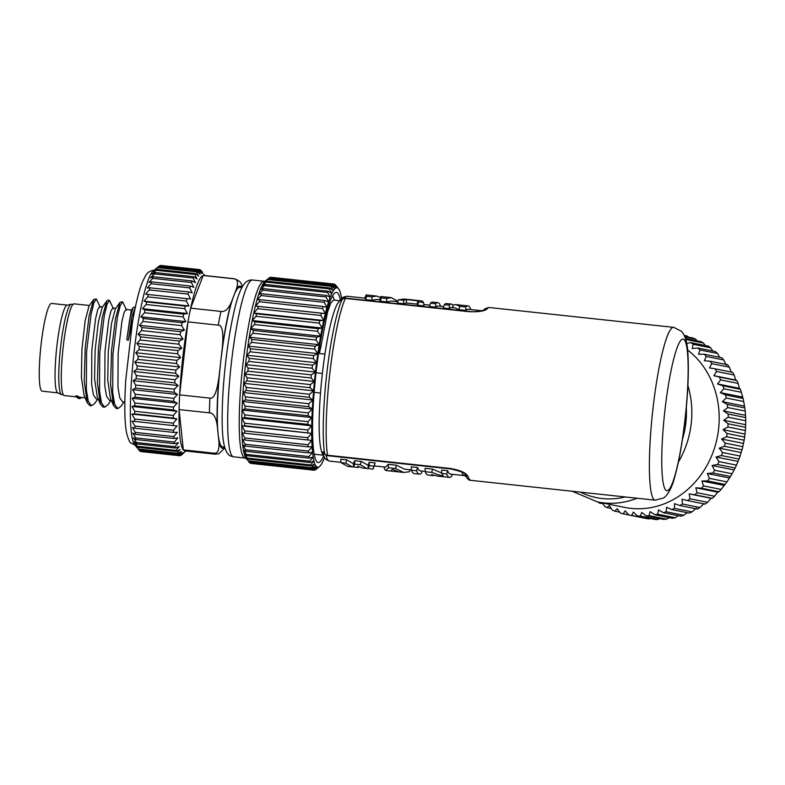 <?xml version="1.0" encoding="UTF-8"?>
<svg xmlns="http://www.w3.org/2000/svg" width="785" height="785" viewBox="0 0 785 785"><rect width="100%" height="100%" fill="white"/><g stroke="black" fill="none" stroke-linecap="round" stroke-linejoin="round"><path stroke-width="1.18" d="M231.29 302.333C228.298 309.113 224.853 312.145 220.938 311.429L190.657 308.162A88.244 12.128 96.1 0 0 187.949 321.899L179.637 394.875L209.919 398.132C213.863 399.202 216.895 392.137 218.995 376.947L222.322 347.755A81.561 11.206 -83.9 0 1 231.29 302.333L233.793 295.788A80.217 11.029 96.1 0 0 220.663 362.356A80.217 11.029 96.1 0 0 218.083 433.703L217.239 425.647A81.561 11.206 -83.9 0 1 218.995 376.947M217.239 425.647C215.983 417.198 213.373 412.93 209.389 412.851L179.098 409.593L183.327 449.883A88.244 12.128 -83.9 0 1 179.098 409.593A88.244 12.128 96.1 0 1 179.637 394.875A88.244 12.128 -83.9 0 1 187.949 321.899L218.23 325.157C222.322 324.951 223.686 332.487 222.322 347.755M239.808 287.388A80.217 11.029 96.1 0 0 233.793 295.788L236.305 289.253A81.561 11.206 -83.9 0 1 241.819 287.604L239.808 287.388M233.488 278.744A88.244 12.128 -83.9 0 1 234.077 278.704L203.796 275.447A88.244 12.128 96.1 0 0 203.197 275.486L190.657 308.162A88.244 12.128 -83.9 0 1 200.342 278.116A88.244 12.128 -83.9 0 1 203.197 275.486L233.488 278.744C237.61 278.891 238.552 282.394 236.305 289.253M185.839 451.022L181.276 455.123A93.592 12.864 -83.9 0 1 180.805 455.437L183.651 452.641L179.863 455.722A93.592 12.864 -83.9 0 1 179.549 455.722A93.592 12.864 -83.9 0 1 179.422 455.702L182.356 452.562L178.558 455.31A93.592 12.864 -83.9 0 1 178.146 454.947L181.168 451.512L177.371 453.877A93.592 12.864 -83.9 0 1 177.008 453.18L180.108 449.491L176.311 451.444A93.592 12.864 -83.9 0 1 175.997 450.423L179.176 446.518L175.398 448.039A93.592 12.864 -83.9 0 1 175.133 446.704L178.401 442.622L174.653 443.702A93.592 12.864 -83.9 0 1 174.437 442.073L177.773 437.863L174.054 438.472A93.592 12.864 -83.9 0 1 173.897 436.558L177.312 432.29L173.642 432.407A93.592 12.864 -83.9 0 1 173.534 430.239L177.017 425.951L173.387 425.588A93.592 12.864 -83.9 0 1 173.348 423.184L176.9 418.915L173.318 418.071A93.592 12.864 -83.9 0 1 173.338 415.461L176.949 411.271L173.426 409.956A93.592 12.864 -83.9 0 1 173.505 407.16L177.165 403.107L173.72 401.321A93.592 12.864 -83.9 0 1 173.848 398.378L177.547 394.492L174.172 392.255A93.592 12.864 -83.9 0 1 174.368 389.193L178.107 385.533L174.8 382.874A93.592 12.864 -83.9 0 1 175.045 379.724L178.813 376.329L175.595 373.267A93.592 12.864 -83.9 0 1 175.889 370.069L179.677 366.988L176.537 363.543A93.592 12.864 -83.9 0 1 176.88 360.335L180.678 357.587L177.626 353.809A93.592 12.864 -83.9 0 1 178.009 350.62L181.806 348.255L178.833 344.173A93.592 12.864 -83.9 0 1 179.265 341.043L183.052 339.081L180.167 334.744A93.592 12.864 -83.9 0 1 180.638 331.702L184.406 330.171L181.61 325.618A93.592 12.864 -83.9 0 1 182.1 322.694L185.849 321.624L183.131 316.895A93.592 12.864 -83.9 0 1 183.651 314.128L187.37 313.529L184.73 308.682A93.592 12.864 -83.9 0 1 185.26 306.091L188.94 305.973L186.379 301.048A93.592 12.864 -83.9 0 1 186.928 298.683L190.559 299.036L188.057 294.1A93.592 12.864 -83.9 0 1 188.616 291.961L192.188 292.805L189.754 287.899A93.592 12.864 -83.9 0 1 190.313 286.025L193.826 287.349L191.452 282.512A93.592 12.864 -83.9 0 1 192.011 280.932L195.455 282.708L193.13 278.008A93.592 12.864 -83.9 0 1 193.669 276.722L197.045 278.96L194.768 274.436A93.592 12.864 -83.9 0 1 195.288 273.465L198.595 276.124L196.348 271.826A93.592 12.864 -83.9 0 1 196.849 271.178L200.067 274.24L197.849 270.207A93.592 12.864 -83.9 0 1 198.33 269.893L201.47 273.337L199.262 269.608A93.592 12.864 -83.9 0 1 199.576 269.608A93.592 12.864 -83.9 0 1 199.714 269.628L202.765 273.406L200.577 270.02A93.592 12.864 -83.9 0 1 200.98 270.383L202.481 272.434M213.608 453.151L183.327 449.883A88.244 12.128 96.1 0 0 184.907 450.914L215.198 454.181A88.244 12.128 -83.9 0 1 213.608 453.151C217.671 453.926 219.437 450.139 218.927 441.769L218.083 433.703A80.217 11.029 96.1 0 0 222.636 446.91L224.657 447.126A81.561 11.206 -83.9 0 1 218.927 441.769M242.379 286.594L241.79 285.053C241.064 282.168 238.493 280.049 234.077 278.704M196.348 271.826L157.677 267.656L153.644 271.286L156.627 269.304A93.592 12.864 96.1 0 0 156.097 270.266L152.104 274.122L155.008 272.562A93.592 12.864 96.1 0 0 154.468 273.847L150.504 277.87L153.34 276.771A93.592 12.864 96.1 0 0 152.79 278.351L148.885 282.512L151.652 281.864A93.592 12.864 96.1 0 0 151.093 283.738L147.246 287.967L149.955 287.801A93.592 12.864 96.1 0 0 149.395 289.94L145.608 294.198L148.257 294.522A93.592 12.864 96.1 0 0 147.708 296.887L143.998 301.136L146.599 301.931A93.592 12.864 96.1 0 0 146.059 304.511L142.419 308.691L144.989 309.967A93.592 12.864 96.1 0 0 144.469 312.734L140.907 316.787L143.439 318.533A93.592 12.864 96.1 0 0 142.948 321.457L139.465 325.333L141.967 327.541A93.592 12.864 96.1 0 0 141.506 330.583L138.111 334.243L140.603 336.883A93.592 12.864 96.1 0 0 140.172 340.013L136.855 343.418L139.347 346.46A93.592 12.864 96.1 0 0 138.955 349.649L135.726 352.75L138.219 356.174A93.592 12.864 96.1 0 0 137.875 359.383L134.726 362.15L137.228 365.908A93.592 12.864 96.1 0 0 136.933 369.107L133.862 371.491L136.384 375.564A93.592 12.864 96.1 0 0 136.139 378.713L133.156 380.696L135.697 385.033A93.592 12.864 96.1 0 0 135.511 388.094L132.606 389.654L135.187 394.217A93.592 12.864 96.1 0 0 135.049 397.161L132.214 398.27L134.843 402.999A93.592 12.864 96.1 0 0 134.765 405.796L131.998 406.434L134.677 411.301A93.592 12.864 96.1 0 0 134.657 413.911L131.949 414.078L134.686 419.023A93.592 12.864 96.1 0 0 134.726 421.427L132.076 421.113L134.873 426.078A93.592 12.864 96.1 0 0 134.971 428.247L132.371 427.452L135.236 432.398A93.592 12.864 96.1 0 0 135.393 434.311L132.832 433.026L135.776 437.912A93.592 12.864 96.1 0 0 135.982 439.541L133.45 437.785L136.472 442.544A93.592 12.864 96.1 0 0 136.737 443.878L134.235 441.68L137.336 446.263A93.592 12.864 96.1 0 0 137.65 447.283L135.157 444.653L138.337 449.02A93.592 12.864 96.1 0 0 138.7 449.717L139.485 450.786A93.592 12.864 96.1 0 0 139.887 451.149L178.558 455.31M198.33 269.893L159.669 265.732A93.592 12.864 96.1 0 0 159.188 266.046L158.187 267.018A93.592 12.864 96.1 0 0 157.677 267.656M199.576 269.608L160.915 265.448A93.592 12.864 96.1 0 0 160.601 265.448L160.14 265.781M157.903 267.096L153.31 270.874A88.244 12.128 96.1 0 0 151.623 272.876A88.244 12.128 96.1 0 0 151.544 272.994A88.244 12.128 96.1 0 0 132.989 362.297A88.244 12.128 96.1 0 0 134.608 444.644L137.228 447.96M140.456 451.208L140.76 451.542A93.592 12.864 96.1 0 0 140.888 451.561L179.549 455.722M156.627 269.304L195.288 273.465M194.768 274.436L156.097 270.266M155.008 272.562L193.669 276.722M193.13 278.008L154.468 273.847M153.34 276.771L192.011 280.932M191.452 282.512L152.79 278.351M151.652 281.864L190.313 286.025M189.754 287.899L151.093 283.738M149.955 287.801L188.616 291.961M188.057 294.1L149.395 289.94M190.559 299.036L145.608 294.198M148.257 294.522L186.928 298.683M186.379 301.048L147.708 296.887M188.94 305.973L143.998 301.136M146.599 301.931L185.26 306.091M184.73 308.682L146.059 304.511M187.37 313.529L142.419 308.691M144.989 309.967L183.651 314.128M183.131 316.895L144.469 312.734M185.849 321.624L140.907 316.787M143.439 318.533L182.1 322.694M181.61 325.618L142.948 321.457M184.406 330.171L139.465 325.333M141.967 327.541L180.638 331.702M180.167 334.744L141.506 330.583M183.052 339.081L138.111 334.243M140.603 336.883L179.265 341.043M178.833 344.173L140.172 340.013M181.806 348.255L136.855 343.418M139.347 346.46L178.009 350.62M177.626 353.809L138.955 349.649M180.678 357.587L135.726 352.75M138.219 356.174L176.88 360.335M176.537 363.543L137.875 359.383M179.677 366.988L134.726 362.15M137.228 365.908L175.889 370.069M175.595 373.267L136.933 369.107M178.813 376.329L133.862 371.491M136.384 375.564L175.045 379.724M174.8 382.874L136.139 378.713M178.107 385.533L133.156 380.696M135.697 385.033L174.368 389.193M174.172 392.255L135.511 388.094M177.547 394.492L132.606 389.654M135.187 394.217L173.848 398.378M173.72 401.321L135.049 397.161M177.165 403.107L132.214 398.27M134.843 402.999L173.505 407.16M173.426 409.956L134.765 405.796M176.949 411.271L131.998 406.434M134.677 411.301L173.338 415.461M173.318 418.071L134.657 413.911M176.9 418.915L131.949 414.078M134.686 419.023L173.348 423.184M173.387 425.588L134.726 421.427M134.873 426.078L173.534 430.239M173.642 432.407L134.971 428.247M135.236 432.398L173.897 436.558M174.054 438.472L135.393 434.311M135.776 437.912L174.437 442.073M174.653 443.702L135.982 439.541M136.472 442.544L175.133 446.704M175.398 448.039L136.737 443.878M137.336 446.263L175.997 450.423M176.311 451.444L137.65 447.283M138.337 449.02L177.008 453.18M177.371 453.877L138.7 449.717M139.485 450.786L178.146 454.947M140.76 451.542L179.422 455.702M180.295 455.378L180.805 455.437M200.577 270.02L199.979 269.962M199.262 269.608L160.601 265.448M197.849 270.207L159.188 266.046M158.187 267.018L196.849 271.178M131.468 310.016L125.973 309.427L124.069 312.528L121.871 321.742L118.162 352.877L117.946 386.985L119.752 397.809L122.686 401.861L124.835 402.097M124.03 402.008L120.949 406.375L117.809 408.612L114.649 404.255L112.687 392.5L112.922 354.467L117.436 317.022L120.233 305.65L122.627 301.793L126.571 310.095M110.871 400.585L107.771 404.972L104.65 407.189L101.5 402.911L99.538 391.264L99.754 353.083L104.297 315.482L107.074 304.188L109.458 300.38L113.413 308.682M97.703 399.173L94.602 403.568L91.482 405.766L88.312 401.449L86.36 389.792L86.566 351.965L91.07 314.383L93.886 302.843L96.29 298.967L100.244 307.269M102.59 306.915L99.636 306.592L97.742 309.683L95.534 318.887L91.825 350.041L91.609 384.12L93.415 394.953L96.349 399.025L98.302 399.241M115.758 308.328L112.804 308.014L110.911 311.105L108.703 320.309L104.994 351.464L104.778 385.572L106.593 396.396L109.517 400.448L111.47 400.654M133.784 315.089L128.436 340.052L126.787 339.876L129.849 318.553L133.126 307.691L134.009 307.102M135.334 307.327L131.821 317.12L128.436 340.052M133.126 307.691L131.291 310.261L126.787 339.876M122.627 301.793L120.026 302.294L115.454 318.671L111.558 350.463L110.577 384.199L113.54 405.551L110.4 398.152L107.741 380.195L108.291 351.817L111.529 323.332L115.375 308.878L120.036 302.284M107.81 300.204L106.858 300.881L102.285 317.258L98.39 349.031L97.409 382.746L100.362 404.118L97.232 396.719L94.573 378.762L95.122 350.395L98.36 321.919L102.197 307.465L106.858 300.871M87.204 402.715L84.054 395.297L81.404 377.349L81.954 348.982L85.182 320.496L89.019 306.062L93.68 299.468L89.107 315.894L85.222 347.647L84.24 381.304L87.184 402.676L89.843 405.59L91.482 405.766M96.29 298.967L93.68 299.477M100.362 404.118L103.012 407.022L104.65 407.189M113.54 405.551L116.17 408.435L117.809 408.612M89.421 305.493L74.202 303.854A46.129 6.339 96.1 0 0 63.193 346.96A46.129 6.339 96.1 0 0 64.331 395.581L76.331 396.876M79.844 398.584L78.206 398.407L75.811 395.836L77.46 396.013L79.854 398.574L82.003 397.485M85.123 397.818L79.668 397.23L77.46 396.013M73.054 304.403L71.494 304.237A45.461 6.251 96.1 0 0 71.2 304.256A45.461 6.251 96.1 0 0 60.416 348.766A45.461 6.251 96.1 0 0 61.485 394.551A45.461 6.251 96.1 0 0 61.77 394.629L63.33 394.806M61.485 394.551A45.461 6.251 96.1 0 0 61.485 394.561L57.688 392.804A44.117 6.064 -83.9 0 1 56.648 348.363A44.117 6.064 -83.9 0 1 67.118 305.159L71.2 304.256M67.265 305.129L51.604 303.442A44.117 6.064 96.1 0 0 40.957 345.665A44.117 6.064 96.1 0 0 41.89 391.107A44.117 6.064 96.1 0 0 42.154 391.175L57.815 392.863M215.198 454.181L218.809 453.769L224.883 447.901M250.709 463.376A93.592 12.864 96.1 0 0 250.837 463.395L314.039 470.195A93.592 12.864 -83.9 0 1 313.912 470.176L250.405 463.032M269.147 277.87L332.349 284.67A93.592 12.864 -83.9 0 1 332.811 284.376L269.598 277.576A93.592 12.864 96.1 0 0 269.147 277.87L268.127 278.861A93.592 12.864 96.1 0 0 267.636 279.48L263.524 283.169L266.566 281.148A93.592 12.864 96.1 0 0 266.056 282.08L261.984 286.005L264.947 284.415A93.592 12.864 96.1 0 0 264.417 285.652L260.394 289.753L263.279 288.625A93.592 12.864 96.1 0 0 262.749 290.156L258.765 294.385L261.591 293.727A93.592 12.864 96.1 0 0 261.052 295.533L257.127 299.841L259.884 299.674A93.592 12.864 96.1 0 0 259.344 301.725L255.498 306.072L258.196 306.395A93.592 12.864 96.1 0 0 257.666 308.682L253.889 312.999L256.538 313.814A93.592 12.864 96.1 0 0 256.018 316.306L252.309 320.545L254.929 321.85A93.592 12.864 96.1 0 0 254.428 324.519L250.798 328.64L253.378 330.416A93.592 12.864 96.1 0 0 252.898 333.233L249.355 337.187L251.907 339.424A93.592 12.864 96.1 0 0 251.465 342.358L248.001 346.087L250.543 348.766A93.592 12.864 96.1 0 0 250.13 351.788L246.755 355.252L249.287 358.352A93.592 12.864 96.1 0 0 248.914 361.424L245.626 364.583L248.158 368.057A93.592 12.864 96.1 0 0 247.825 371.158L244.626 373.974L247.167 377.801A93.592 12.864 96.1 0 0 246.882 380.882L243.762 383.315L246.323 387.456A93.592 12.864 96.1 0 0 246.088 390.488L243.056 392.51L245.646 396.925A93.592 12.864 96.1 0 0 245.46 399.879L242.496 401.459L245.126 406.1A93.592 12.864 96.1 0 0 244.999 408.936L242.114 410.064L244.783 414.882A93.592 12.864 96.1 0 0 244.714 417.581L241.898 418.228L244.616 423.184A93.592 12.864 96.1 0 0 244.606 425.705L241.849 425.872L244.635 430.896A93.592 12.864 96.1 0 0 244.675 433.222L241.976 432.888L244.822 437.951A93.592 12.864 96.1 0 0 244.92 440.042L242.271 439.227L245.185 444.271A93.592 12.864 96.1 0 0 245.342 446.106L242.722 444.801L245.725 449.776A93.592 12.864 96.1 0 0 245.931 451.336L243.35 449.56L246.421 454.407A93.592 12.864 96.1 0 0 246.676 455.683L244.125 453.445L247.285 458.116A93.592 12.864 96.1 0 0 247.589 459.097L245.048 456.419L248.295 460.864A93.592 12.864 96.1 0 0 248.639 461.531L249.444 462.63A93.592 12.864 96.1 0 0 249.826 462.973L313.029 469.773L317.13 467.065L313.912 470.176M270.982 277.301A93.592 12.864 96.1 0 0 270.864 277.282A93.592 12.864 96.1 0 0 270.56 277.272L270.089 277.625M334.488 284.435L334.184 284.101A93.592 12.864 -83.9 0 0 334.067 284.082L270.864 277.282M335.067 284.504A93.592 12.864 -83.9 0 1 335.46 284.847L338.531 288.703M341.632 298.732A90.246 12.403 -83.9 0 0 341.504 297.878L341.495 297.829A90.246 12.403 -83.9 0 0 340.729 293.992L340.719 293.943A90.246 12.403 -83.9 0 0 339.807 291.009A90.246 12.403 -83.9 0 0 338.737 288.978A90.246 12.403 -83.9 0 0 338.62 288.811L337.776 287.752M314.039 470.195A93.592 12.864 -83.9 0 0 314.343 470.195L318.445 467.144A90.246 12.403 -83.9 0 0 319.495 466.535A90.246 12.403 -83.9 0 0 319.819 466.241L319.838 466.231A90.246 12.403 -83.9 0 0 321.3 464.367L321.32 464.337A90.246 12.403 -83.9 0 0 322.841 461.541L322.861 461.501A90.246 12.403 -83.9 0 0 324.431 457.792L324.45 457.743A90.246 12.403 -83.9 0 0 324.548 457.488M314.814 469.852L315.295 469.901A93.592 12.864 -83.9 0 0 315.756 469.607L317.169 468.449M318.445 467.144L315.295 469.901M313.029 469.773A93.592 12.864 -83.9 0 1 312.646 469.43L249.444 462.63M248.639 461.531L311.841 468.341L315.962 465.956L312.646 469.43M311.841 468.341A93.592 12.864 -83.9 0 1 311.498 467.674L248.295 460.864M247.589 459.097L310.791 465.897L314.893 463.935L311.498 467.674M310.791 465.897A93.592 12.864 -83.9 0 1 310.487 464.916L247.285 458.116M246.676 455.683L309.889 462.493L313.971 460.962L310.487 464.916M309.889 462.493A93.592 12.864 -83.9 0 1 309.624 461.207L246.421 454.407M245.931 451.336L309.133 458.146L313.195 457.076L309.624 461.207M309.133 458.146A93.592 12.864 -83.9 0 1 308.927 456.576L245.725 449.776M245.342 446.106L308.544 452.906L312.577 452.327L308.927 456.576M308.544 452.906A93.592 12.864 -83.9 0 1 308.387 451.071L245.185 444.271M244.92 440.042L308.122 446.842L312.116 446.743L308.387 451.071M308.122 446.842A93.592 12.864 -83.9 0 1 308.024 444.752L244.822 437.951M311.694 440.395L308.024 444.752M311.822 440.414L244.675 433.222M307.877 440.022A93.592 12.864 -83.9 0 1 307.838 437.706L244.635 430.896M241.849 425.872L311.694 433.389L307.838 437.706M241.898 418.228L311.733 425.843A90.246 12.403 -83.9 0 0 311.684 433.379L244.606 425.705M307.808 432.506A93.592 12.864 -83.9 0 1 307.828 429.984L244.616 423.184M311.733 425.833L307.828 429.984M311.743 425.745L307.916 424.381L244.714 417.581M307.916 424.381A93.592 12.864 -83.9 0 1 307.995 421.682L244.783 414.882M242.114 410.064L311.959 417.581L307.995 421.682M242.496 401.459L312.332 409.054A90.246 12.403 -83.9 0 0 311.949 417.551L308.201 415.736L244.999 408.936M308.201 415.736A93.592 12.864 -83.9 0 1 308.328 412.9L245.126 406.1M312.332 409.054L308.328 412.9M312.342 408.975L308.662 406.679L245.46 399.879M308.662 406.679A93.592 12.864 -83.9 0 1 308.848 403.725L245.646 396.925M243.056 392.51L312.901 400.026L308.848 403.725M312.901 400.026L309.29 397.288L246.088 390.488M309.29 397.288A93.592 12.864 -83.9 0 1 309.525 394.256L246.323 387.456M243.762 383.315L313.608 390.832L309.525 394.256M313.608 390.832L310.085 387.682L246.882 380.882M310.085 387.682A93.592 12.864 -83.9 0 1 310.369 384.601L247.167 377.801M244.626 373.974L314.471 381.49L310.369 384.601M314.471 381.49L311.027 377.958L247.825 371.158M311.027 377.958A93.592 12.864 -83.9 0 1 311.36 374.867L248.158 368.057M245.626 364.583L315.472 372.1L311.36 374.867M315.472 372.1L312.116 368.224L248.914 361.424M312.116 368.224A93.592 12.864 -83.9 0 1 312.489 365.153L249.287 358.352M246.755 355.252L316.6 362.768L312.489 365.153M316.6 362.768L313.333 358.598L250.13 351.788M313.333 358.598A93.592 12.864 -83.9 0 1 313.745 355.566L250.543 348.766M248.001 346.087L317.846 353.603L313.745 355.566M317.846 353.603L314.667 349.158L251.465 342.358M314.667 349.158A93.592 12.864 -83.9 0 1 315.109 346.224L251.907 339.424M249.355 337.187L319.201 344.703L315.109 346.224M317.846 353.535A90.246 12.403 -83.9 0 1 319.191 344.733L316.1 340.042L252.898 333.233M316.1 340.042A93.592 12.864 -83.9 0 1 316.581 337.216L253.378 330.416M250.798 328.64L320.643 336.157L316.581 337.216M319.201 344.625A90.246 12.403 -83.9 0 1 320.633 336.176L317.631 331.319L254.428 324.519M317.631 331.319A93.592 12.864 -83.9 0 1 318.131 328.65L254.929 321.85M252.309 320.545L322.154 328.061L318.131 328.65M320.653 336.078A90.246 12.403 -83.9 0 1 322.144 328.081L319.22 323.106L256.018 316.306M319.22 323.106A93.592 12.864 -83.9 0 1 319.74 320.614L256.538 313.814M253.889 312.999L323.734 320.515L319.74 320.614M322.164 327.983A90.246 12.403 -83.9 0 1 323.724 320.515L320.869 315.482L257.666 308.682M320.869 315.482A93.592 12.864 -83.9 0 1 321.399 313.195L258.196 306.395M255.498 306.072L325.235 313.578M259.344 301.725L322.557 308.534L325.343 313.588L321.399 313.195M322.557 308.534A93.592 12.864 -83.9 0 1 323.096 306.474L259.884 299.674M261.052 295.533L324.254 302.333L326.972 307.357L323.096 306.474M324.254 302.333A93.592 12.864 -83.9 0 1 324.794 300.537L261.591 293.727M262.749 290.156L325.952 296.956L328.611 301.901L324.794 300.537M325.952 296.956A93.592 12.864 -83.9 0 1 326.482 295.425L263.279 288.625M264.417 285.652L327.62 292.462L330.24 297.27L326.482 295.425M327.62 292.462A93.592 12.864 -83.9 0 1 328.15 291.215L264.947 284.415M266.056 282.08L329.258 288.89L331.829 293.521L328.15 291.215M329.258 288.89A93.592 12.864 -83.9 0 1 329.769 287.948L266.566 281.148M267.636 279.48L330.838 286.28L333.37 290.685L329.769 287.948M330.838 286.28A93.592 12.864 -83.9 0 1 331.329 285.661L268.127 278.861M332.349 284.67L334.852 288.811L331.329 285.661M270.56 277.272L333.762 284.082L336.245 287.899L332.811 284.376M336.255 287.84A90.246 12.403 -83.9 0 1 337.54 287.909A90.246 12.403 -83.9 0 1 338.62 288.811M314.461 381.432A90.246 12.403 -83.9 0 1 315.452 372.159M315.472 372.041A90.246 12.403 -83.9 0 1 316.581 362.817M316.6 362.699A90.246 12.403 -83.9 0 1 317.837 353.642M323.744 320.427A90.246 12.403 -83.9 0 1 325.333 313.578M325.353 313.5A90.246 12.403 -83.9 0 1 326.962 307.347M326.982 307.278A90.246 12.403 -83.9 0 1 328.601 301.891M328.621 301.823A90.246 12.403 -83.9 0 1 330.23 297.24M330.25 297.191A90.246 12.403 -83.9 0 1 331.82 293.482M331.839 293.443A90.246 12.403 -83.9 0 1 333.37 290.646M333.389 290.617A90.246 12.403 -83.9 0 1 334.842 288.762M334.861 288.743A90.246 12.403 -83.9 0 1 336.245 287.84M318.425 467.144A90.246 12.403 -83.9 0 1 317.14 467.075A90.246 12.403 -83.9 0 1 315.953 466.025M315.943 466.005A90.246 12.403 -83.9 0 1 314.893 464.004A90.246 12.403 -83.9 0 1 313.971 461.04M313.961 461.001A90.246 12.403 -83.9 0 1 313.186 457.155M313.186 457.105A90.246 12.403 -83.9 0 1 312.567 452.405M312.558 452.337A90.246 12.403 -83.9 0 1 312.106 446.822M312.096 446.753A90.246 12.403 -83.9 0 1 311.812 440.493M311.802 440.405A90.246 12.403 -83.9 0 1 311.684 433.467M311.733 425.735A90.246 12.403 -83.9 0 1 311.949 417.659M312.342 408.946A90.246 12.403 -83.9 0 1 312.881 400.095M312.891 399.987A90.246 12.403 -83.9 0 1 313.598 390.901M313.608 390.783A90.246 12.403 -83.9 0 1 314.451 381.549M340.425 300.105A85.565 11.765 96.1 0 0 336.5 292.412A85.565 11.765 96.1 0 0 316.08 372.375A85.565 11.765 96.1 0 0 318.19 462.571A85.565 11.765 96.1 0 0 323.665 455.889M322.38 373.454L316.031 372.767M314.128 392.353L320.496 393.04A77.686 10.676 96.1 0 1 322.38 373.415A77.686 10.676 96.1 0 1 324.931 354.094L319.377 353.495L319.829 345.106M319.829 345.164L321.026 346.018L327.502 312.234L330.77 303L333.596 300.037L339.895 300.714M321.026 346.018L319.377 353.495M324.931 354.094A77.686 10.676 -83.9 0 1 338.737 302.039L341.553 298.83C341.985 297.603 343.869 296.75 347.215 296.259A82.896 11.392 96.1 0 0 344.37 298.192M324.617 453.563L324.568 453.445A85.251 11.716 -83.9 0 1 326.697 374.288A85.251 11.716 -83.9 0 1 326.786 373.542A85.251 11.716 -83.9 0 1 342.103 299.595L340.14 300.871A81.238 11.167 -83.9 0 1 341.553 298.83M325.991 455.104A82.896 11.392 96.1 0 0 329.474 461.099C326.315 459.902 324.656 458.666 324.49 457.38L322.419 453.642A77.686 10.676 -83.9 0 1 320.496 393.04M483.737 310.252A4.013 3.896 40.7 0 1 483.756 310.232L484.1 309.918C486.131 309.594 476.142 312.665 468.92 311.4L345.616 298.133A4.013 0.549 96.1 0 0 345.38 298.398A86.909 11.942 96.1 0 0 329.769 373.788A86.909 11.942 96.1 0 0 329.68 374.553A86.909 11.942 96.1 0 0 327.512 455.241A4.013 3.532 -8.8 0 1 324.568 453.445C323.185 451.679 322.615 451.355 322.87 452.484A81.238 11.167 -83.9 0 0 324.49 457.38M345.616 298.133A4.013 4.013 0 0 0 342.378 299.252L342.103 299.595A4.013 3.68 -155.1 0 1 345.38 298.398L468.684 311.665C478.477 312.057 484.61 311.154 487.083 308.956A86.909 11.942 96.1 0 1 489.575 307.543L673.726 327.365A86.909 11.942 -83.9 0 0 652.983 408.573A86.909 11.942 -83.9 0 0 652.885 409.427A86.909 11.942 -83.9 0 0 655.132 500.173L663.59 497.975L665.788 496.13C669.634 491.685 672.598 485.375 674.668 477.211C678.897 462.198 682.371 442.975 685.089 419.533C688.003 393.295 688.955 371.423 687.925 353.947C687.64 345.528 686.09 338.747 683.284 333.586L681.527 331.309L673.726 327.365M467.997 476.456A86.909 11.942 96.1 0 0 470.98 480.361C468.871 480.42 466.957 478.713 465.25 475.219L465.25 475.219A84.898 11.667 -83.9 0 1 464.867 474.199A4.013 3.807 -18.8 0 0 467.997 476.456C466.143 472.904 460.412 470.264 450.816 468.517L327.512 455.241A4.013 0.549 96.1 0 0 327.708 455.712L451.022 468.979A4.013 0.549 -83.9 0 1 450.816 468.517M637.116 498.239A86.909 76.724 101.3 0 1 597.601 501.949L624.968 507.444A86.909 76.724 -78.7 0 0 632.239 508.494A86.909 76.724 -78.7 0 0 718.579 429.11A86.909 76.724 -78.7 0 0 687.601 350.002M600.378 502.508L599.495 503.087A93.592 82.621 101.3 0 1 597.974 502.027M602.762 502.979L604.479 506.217A93.592 82.621 101.3 0 0 607.001 507.601L609.346 505.53L612.271 510.113A93.592 82.621 101.3 0 0 614.93 511.192L617.098 508.68L620.425 513.056A93.592 82.621 101.3 0 0 623.182 513.812L625.154 510.878L628.854 515.009A93.592 82.621 101.3 0 0 631.68 515.431L633.397 512.124L637.459 515.951A93.592 82.621 101.3 0 0 640.315 516.039L641.757 512.379L646.153 515.873A93.592 82.621 101.3 0 0 649.018 515.627L650.147 511.643L654.827 514.774A93.592 82.621 101.3 0 0 657.663 514.195L658.448 509.946L663.394 512.674A93.592 82.621 101.3 0 0 666.18 511.761L666.602 507.277L671.774 509.583A93.592 82.621 101.3 0 0 674.472 508.356L674.492 503.685L679.849 505.55A93.592 82.621 101.3 0 0 682.43 504.019L682.047 499.211L687.552 500.604A93.592 82.621 101.3 0 0 689.986 498.789L689.191 493.893L694.784 494.805A93.592 82.621 101.3 0 0 697.051 492.725L695.824 487.789L701.476 488.221A93.592 82.621 101.3 0 0 703.546 485.895L701.888 480.969L707.55 480.92A93.592 82.621 101.3 0 0 709.404 478.369L707.314 473.512L712.937 472.982A93.592 82.621 101.3 0 0 714.556 470.244L712.044 465.505L717.588 464.504A93.592 82.621 101.3 0 0 718.942 461.6L716.018 457.017L721.444 455.555A93.592 82.621 101.3 0 0 722.534 452.533L719.207 448.156L724.457 446.263A93.592 82.621 101.3 0 0 725.261 443.132L721.562 439.011L726.606 436.705A93.592 82.621 101.3 0 0 727.126 433.516L723.063 429.68L727.862 426.991A93.592 82.621 101.3 0 0 728.078 423.782L723.691 420.279L728.215 417.237A93.592 82.621 101.3 0 0 728.127 414.029L723.446 410.898L727.656 407.543A93.592 82.621 101.3 0 0 727.273 404.383L722.328 401.655L726.194 398.024A93.592 82.621 101.3 0 0 725.517 394.933L720.345 392.628L723.839 388.771A93.592 82.621 101.3 0 0 722.877 385.798L717.519 383.934L720.62 379.891A93.592 82.621 101.3 0 0 719.384 377.065L713.889 375.672L716.587 371.482A93.592 82.621 101.3 0 0 715.076 368.822L709.483 367.91L711.76 363.632A93.592 82.621 101.3 0 0 710.003 361.188L704.361 360.747L706.206 356.439A93.592 82.621 101.3 0 0 704.223 354.221L698.562 354.271L699.985 349.963A93.592 82.621 101.3 0 0 697.796 348.01L692.174 348.54L693.165 344.291A93.592 82.621 101.3 0 0 690.79 342.613L686.689 343.349M685.805 339.532L703.35 343.006A93.592 82.621 -78.7 0 0 700.819 341.612L685.511 338.541M688.347 337.118L687.395 336.166A93.592 82.621 -78.7 0 0 684.648 335.411L684.245 335.332M697.08 340.867L695.549 339.11A93.592 82.621 -78.7 0 0 692.9 338.031L684.726 336.392M705.254 345.518L703.35 343.006M712.809 351.023L710.7 347.814A93.592 82.621 -78.7 0 0 708.325 346.136L690.79 342.613M719.698 357.322L717.519 353.486A93.592 82.621 -78.7 0 0 715.331 351.523L697.796 348.01M726.233 365.143L723.741 359.952A93.592 82.621 -78.7 0 0 721.758 357.744L704.223 354.221M731.355 372.296L729.294 367.154A93.592 82.621 -78.7 0 0 727.548 364.701L710.003 361.188M687.552 500.604L705.087 504.127A93.592 82.621 -78.7 0 0 707.52 502.302L711.063 498.279L712.319 498.328A93.592 82.621 -78.7 0 0 714.586 496.238L717.696 492.175L719.011 491.744A93.592 82.621 -78.7 0 0 721.081 489.408L725.085 484.443A93.592 82.621 -78.7 0 0 726.939 481.892L730.472 476.505A93.592 82.621 -78.7 0 0 732.091 473.767L735.123 468.017A93.592 82.621 -78.7 0 0 736.487 465.122L738.979 459.078A93.592 82.621 -78.7 0 0 740.069 456.046L741.992 449.776A93.592 82.621 -78.7 0 0 742.796 446.655L744.141 440.218A93.592 82.621 -78.7 0 0 744.661 437.029L745.397 430.514A93.592 82.621 -78.7 0 0 745.613 427.295L745.75 420.76A93.592 82.621 -78.7 0 0 745.662 417.551L745.191 411.065A93.592 82.621 -78.7 0 0 744.808 407.906L743.729 401.537A93.592 82.621 -78.7 0 0 743.052 398.456L741.374 392.284A93.592 82.621 -78.7 0 0 740.412 389.311L739.391 388.33L738.165 383.404A93.592 82.621 -78.7 0 0 736.919 380.578L735.761 380.058L734.122 374.995A93.592 82.621 -78.7 0 0 732.611 372.345L715.076 368.822M679.849 505.55L697.384 509.063A93.592 82.621 -78.7 0 0 699.965 507.532L703.929 503.597M671.774 509.583L689.308 513.105A93.592 82.621 -78.7 0 0 692.007 511.879L696.373 508.081M663.394 512.674L680.929 516.196A93.592 82.621 -78.7 0 0 683.715 515.284L687.16 512.674M654.827 514.774L672.362 518.296A93.592 82.621 -78.7 0 0 675.198 517.717L678.318 515.666M646.153 515.873L663.688 519.395A93.592 82.621 -78.7 0 0 666.553 519.14L669.183 517.658M637.459 515.951L654.994 519.464A93.592 82.621 -78.7 0 0 657.85 519.552L659.822 518.62M628.854 515.009L646.389 518.522A93.592 82.621 -78.7 0 0 649.215 518.944L650.284 518.522M599.495 503.087L603.214 503.833M607.001 507.601L611.201 508.444M614.93 511.192L619.748 512.154M623.182 513.812L628.785 514.931M631.68 515.431L649.215 518.944M640.315 516.039L657.85 519.552M649.018 515.627L666.553 519.14M657.663 514.195L675.198 517.717M666.18 511.761L683.715 515.284M674.472 508.356L692.007 511.879M682.43 504.019L699.965 507.532M689.986 498.789L707.52 502.302M711.063 498.279L689.191 493.893M712.319 498.328L694.784 494.805M697.051 492.725L714.586 496.238M717.696 492.175L695.824 487.789M719.011 491.744L701.476 488.221M703.546 485.895L721.081 489.408M723.76 485.365L701.888 480.969M725.085 484.443L707.55 480.92M709.404 478.369L726.939 481.892M729.187 477.908L707.314 473.512M730.472 476.505L712.937 472.982M714.556 470.244L732.091 473.767M733.916 469.891L712.044 465.505M735.123 468.017L717.588 464.504M718.942 461.6L736.487 465.122M737.89 461.403L716.018 457.017M738.979 459.078L721.444 455.555M722.534 452.533L740.069 456.046M741.079 452.543L719.207 448.156M741.992 449.776L724.457 446.263M725.261 443.132L742.796 446.655M743.434 443.397L721.562 439.011M744.141 440.218L726.606 436.705M727.126 433.516L744.661 437.029M723.063 429.68L744.936 434.076M745.397 430.514L727.862 426.991M728.078 423.782L745.613 427.295M723.691 420.279L745.564 424.675M745.75 420.76L728.215 417.237M728.127 414.029L745.662 417.551M723.446 410.898L745.318 415.294M745.191 411.065L727.656 407.543M727.273 404.383L744.808 407.906M722.328 401.655L744.2 406.041M743.729 401.537L726.194 398.024M725.517 394.933L743.052 398.456M720.345 392.628L742.217 397.024M741.374 392.284L723.839 388.771M722.877 385.798L740.412 389.311M717.519 383.934L739.391 388.33M738.165 383.404L720.62 379.891M719.384 377.065L736.919 380.578M713.889 375.672L735.761 380.058M734.122 374.995L716.587 371.482M729.294 367.154L711.76 363.632M723.741 359.952L706.206 356.439M717.519 353.486L699.985 349.963M710.7 347.814L693.165 344.291M695.549 339.11L684.962 336.981M687.395 336.166L684.353 335.558M322.87 452.484A4.013 3.67 167.8 0 0 324.951 454.162L324.921 454.113M346.656 459.853L340.759 459.215L341.043 462.65L345.753 463.15L346.656 459.853L353.368 463.67L354.673 460.716L354.751 464.121L360.256 464.71L361.159 461.413L354.673 460.716M374.661 464.455L375.112 462.914L369.205 462.277L368.106 465.25M360.256 464.71L366.919 468.488L368.234 468.527L368.087 465.25L361.159 461.413M411.428 469.911L404.677 469.195L396.376 465.201L388.33 464.337L385.533 467.134L374.19 465.907M417.561 467.487L411.271 466.81L411.438 470.225L416.57 470.774L417.561 467.487A82.896 11.392 -83.9 0 0 420.289 470.872L425.244 471.402M432.535 469.096L425.087 468.292L425.264 471.707L431.73 472.403L432.535 469.096L441.729 473.021M447.685 470.725L441.582 470.068L441.759 473.483L446.694 474.012L447.685 470.725A82.896 11.392 -83.9 0 0 450.413 474.111L464.573 475.632A82.896 11.392 -83.9 0 1 461.786 472.089M366.919 468.488L362.513 468.017L358.647 466.594C358.176 467.988 357.882 467.84 357.774 466.172M345.753 463.15L352.298 466.918L347.696 466.418L341.043 462.65M352.298 466.918L353.486 466.947L353.368 463.67M354.751 464.121L353.486 466.947L358.117 467.536M369.205 462.277L369.293 465.682L368.234 468.527L372.904 469.136M369.293 465.682L374.023 466.192L375.112 462.914M374.023 466.192L372.895 469.136M388.33 464.337L388.379 467.742L385.778 470.519L384.434 469.037L384.218 466.987M388.379 467.742L395.512 468.508L396.376 465.201M395.512 468.508L403.735 472.452L409.515 471.736L410.162 469.783M399.241 471.962L392.51 469.391L390.596 471.029M390.802 471.049L398.397 471.863M422.104 471.069L421.545 473.031A86.242 11.854 -83.9 0 1 419.347 474.13L414.215 473.581A86.242 11.854 -83.9 0 1 411.438 470.225M419.347 474.13A86.242 11.854 -83.9 0 1 416.57 470.774M433.938 475.416A86.242 11.854 -83.9 0 1 432.957 475.592L428.041 475.062A86.242 11.854 -83.9 0 1 425.264 471.707M431.73 472.403L444.33 476.809M452.229 474.307L451.669 476.279A86.242 11.854 -83.9 0 1 449.471 477.368L444.536 476.838A86.242 11.854 -83.9 0 1 441.759 473.483M449.471 477.368A86.242 11.854 -83.9 0 1 446.694 474.012M437.588 476.093L431.446 474.631A86.242 11.854 -83.9 0 0 432.957 475.592M347.215 296.259L365.202 298.192L365.653 299.625L371.962 300.302L376.79 299.438L380.018 299.791M386.72 301.891L386.593 298.467L381.284 297.898C381.186 296.23 380.921 296.082 380.47 297.476L379.626 300.262L380.431 301.214L386.72 301.891L391.587 301.028L397.848 301.705M403.657 303.716L403.549 300.292L398.495 299.742L397.396 303.039L403.657 303.716L406.473 303L417.08 304.138L417.689 305.228L423.939 305.895L423.566 302.441L418.513 301.901L417.689 305.228M435.822 307.18L435.606 303.736L430.474 303.187L429.532 306.503L435.822 307.18A82.896 11.392 -83.9 0 1 438.02 306.032L443.731 306.641M455.055 307.867L458.98 309.663L465.947 310.418A82.896 11.392 -83.9 0 1 468.145 309.27L481.696 310.732M449.432 308.642L449.216 305.208L444.29 304.678L443.358 307.985L449.432 308.642A82.896 11.392 -83.9 0 1 451.64 307.494L455.025 307.857M371.962 300.302L371.825 296.877L366.497 296.308L365.653 299.625M380.431 301.214L381.284 297.898C381.186 296.23 380.921 296.082 380.47 297.476L376.564 296.053L371.825 296.877M366.497 296.308L366.153 294.934L365.476 296.288M366.144 294.934L376.574 296.053M380.97 296.524L391.362 297.643L386.593 298.467M397.966 301.352L391.352 297.643M417.08 304.138L417.934 300.832L406.404 299.595L406.473 303M406.404 299.595L403.549 300.292M398.495 299.742L404.226 299.036L417.159 300.429M417.267 300.439L422.183 300.959L423.566 302.441M418.513 301.901L417.934 300.832M430.474 303.187A86.242 11.854 -83.9 0 1 432.672 302.088L437.804 302.647A86.242 11.854 -83.9 0 1 440.581 306.003L440.591 306.307M435.596 303.736A86.242 11.854 -83.9 0 1 437.804 302.647M444.29 304.678A86.242 11.854 -83.9 0 1 446.498 303.579L451.414 304.109A86.242 11.854 -83.9 0 1 452.925 305.071L452.729 308.034M456.007 304.6L462.64 305.355A86.242 11.854 -83.9 0 1 462.993 305.355L467.929 305.885A86.242 11.854 -83.9 0 1 470.706 309.241L470.715 309.545M465.947 310.418L465.721 306.984A86.242 11.854 -83.9 0 1 467.929 305.885M465.721 306.984L459.735 306.336L458.98 309.663M459.735 306.336L456.036 304.609L452.925 305.071M449.216 305.208A86.242 11.854 -83.9 0 1 451.414 304.109M218.23 325.157A88.244 12.128 -83.9 0 1 220.938 311.429M233.076 456.703A88.911 12.217 96.1 0 0 233.557 456.821L231.006 456.124C227.993 455.398 225.658 451.493 224 444.398C221.91 434.861 221.586 417.188 223.038 391.391C225.04 362.15 228.631 335.852 233.812 312.518C239.847 285.995 245.312 279.382 252.584 280.019A88.911 12.217 96.1 0 0 231.143 365.113A88.911 12.217 96.1 0 0 233.017 456.674A88.911 12.217 96.1 0 0 233.076 456.703M267.783 278.989L265.232 281.079A90.089 12.383 96.1 0 0 245.087 368.636A90.089 12.383 96.1 0 0 246.147 458.489L245.087 458.067A88.911 12.217 -83.9 0 1 244.547 457.92A88.911 12.217 -83.9 0 1 244.498 457.89A88.911 12.217 -83.9 0 1 242.693 366.144A88.911 12.217 -83.9 0 1 264.113 281.265L252.584 280.019M664.924 410.349A76.214 10.47 -83.9 0 1 683.578 339.257A76.214 10.47 -83.9 0 1 684.991 419.455A76.214 10.47 -83.9 0 1 666.337 490.546A76.214 10.47 -83.9 0 1 664.924 410.349M686.316 407.621A82.896 73.182 101.3 0 1 685.845 422.929A82.896 73.182 -78.7 0 1 685.796 423.35A82.896 73.182 101.3 0 1 682.459 439.355M625.272 496.964A82.896 73.182 101.3 0 1 580.458 492.136M687.895 385.464A86.909 76.724 101.3 0 1 691.222 423.615A86.909 76.724 101.3 0 1 691.163 424.067A86.909 76.724 101.3 0 1 678.387 462.09M340.14 300.871A4.013 3.797 29.9 0 1 341.818 299.791M484.021 309.957A4.013 3.896 40.7 0 1 487.083 308.956M209.389 412.851A88.244 12.128 -83.9 0 1 209.919 398.132M204.718 275.545L203.757 274.191M136.188 445.674L130.859 442.985C129.849 442.838 128.465 439.649 126.689 433.399C124.54 423.193 124.236 405.315 125.777 379.763L132.351 323.106C134.785 308.515 138.317 292.285 142.389 282.021L145.578 275.653C147.413 272.228 150.583 270.413 155.077 270.197M107.82 300.204L109.458 300.38M133.96 307.092L135.609 307.269M264.113 281.265L265.261 281.059M245.087 458.067L233.557 456.821M246.147 458.489L247.118 459.725M319.495 466.535L317.022 468.566M334.469 300.125L332.644 295.817M470.98 480.361L655.132 500.173M572.206 491.253L597.601 501.949M451.022 468.979C460.481 471.255 465.112 473.012 464.916 474.258L464.818 474.071M329.474 461.099L341.014 462.336M465.25 475.219L465.74 476.132L464.573 475.632M374.73 464.239L373.562 467.88M385.778 470.519L390.695 471.049M398.819 471.922L403.725 472.452M437.549 476.093L443.515 476.73M324.902 454.093A4.013 4.013 0 0 0 327.708 455.712M342.378 299.252L341.485 300.174M423.792 304.501L429.915 305.159M483.727 310.261C484.345 308.868 486.298 307.955 489.575 307.543M365.525 296.131L364.878 298.163M314.128 454.201L323.273 455.182"/></g></svg>
